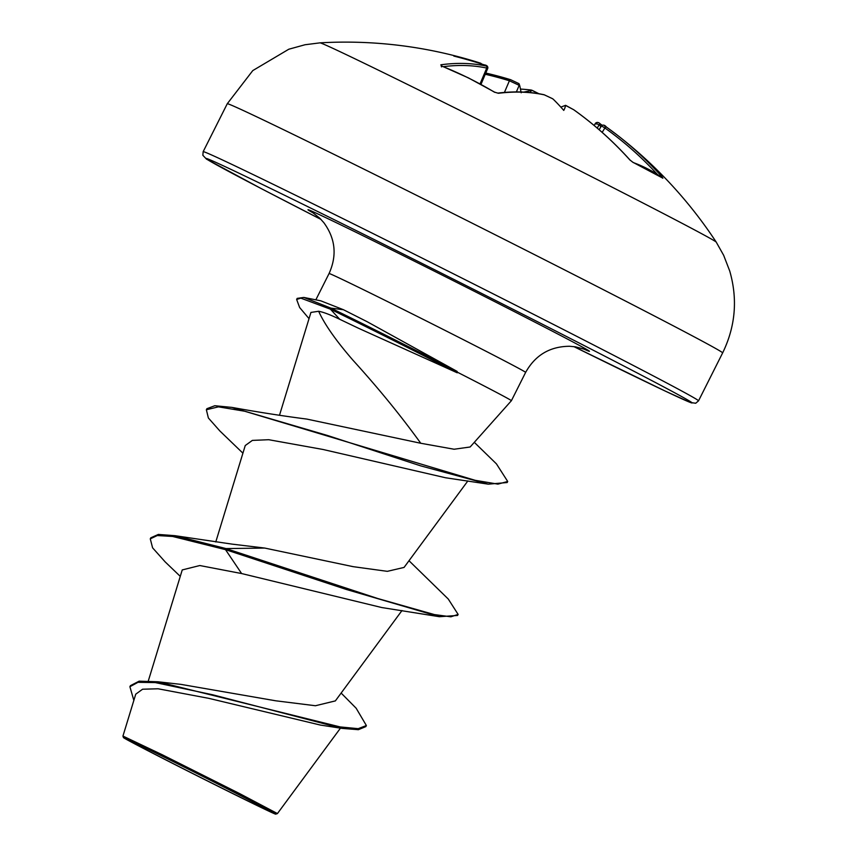 <?xml version="1.0" encoding="UTF-8"?>
<svg xmlns="http://www.w3.org/2000/svg" width="857" height="857" viewBox="0 0 857 857"><rect width="100%" height="100%" fill="white"/><g stroke="black" fill="none" stroke-linecap="round" stroke-linejoin="round"><path stroke-width="1.29" d="M552.283 98.576A1.585 0.771 -57.2 0 1 552.401 98.63L553.172 99.155A443.283 384.054 -72.1 0 0 552.283 98.576L544.441 94.881A442.844 219.413 118 0 0 498.463 93.284L494.275 92.074A440.819 346.496 -107.2 0 0 468.201 77.88A440.819 346.496 -107.2 0 0 441.58 66.032A1.585 0.825 -68.4 0 1 441.826 66.053L441.194 65.743L441.505 66.91M716.238 242.124L716.238 242.124A221.802 2.689 -153.3 0 0 420.991 91.088A221.802 2.689 -153.3 0 0 320.015 42.85L305.028 44.746L288.798 49.224L252.783 70.585L227.255 103.761A277.25 3.353 -153.3 0 1 353.566 164.019A277.25 3.353 -153.3 0 1 722.633 352.913C735.477 326.506 737.845 299.2 729.725 270.994L723.651 255.29L716.238 242.124A443.605 443.605 0 0 0 616.954 134.87A442.844 384.397 120.9 0 1 662.215 177.056L662.879 178.245A440.819 198.588 145.7 0 0 633.248 162.551L629.82 159.895A442.844 384.675 -65.1 0 0 573.644 109.696L566.027 105.55A1.585 1.36 -73.3 0 0 565.438 105.347L573.74 109.75A1.585 0.771 125.5 0 0 573.644 109.696M441.58 66.032L440.841 64.8A1.585 1.318 82.1 0 1 441.794 66.043M440.841 64.8A442.844 219.124 -65.4 0 1 485.994 66C487.59 66.289 486.905 65.882 483.937 64.789A1.585 0.793 -70.2 0 1 483.98 64.8A1.585 0.793 -70.2 0 1 484.023 64.821M480.713 63.718L479.513 62.893A325.189 215.653 44 0 0 453.824 56.069A325.189 227.576 14.5 0 1 482.952 64.436L483.98 64.8C486.787 65.164 488.062 66.3 487.794 68.185L486.744 68.067A441.259 218.342 114.6 0 0 443.348 66.664M479.513 62.893A443.283 218.267 -69.4 0 1 480.081 63.064L480.456 63.15A443.605 443.605 0 0 0 320.015 42.85M485.78 73.016L510.547 79.669A1.585 0.771 107.2 0 1 510.665 79.733L518.506 83.418M530.29 92.588L530.954 91.313A441.709 381.751 -52.1 0 0 529.658 90.853L531.254 90.039A325.189 69.492 -16.7 0 0 520.392 89.064M530.954 91.313A1.585 0.771 -70.2 0 1 532.122 90.317A1.585 0.771 -70.2 0 1 532.251 90.392L538.86 93.734M164.576 757.309A79.937 0.964 26.7 0 1 270.694 811.525A79.937 0.964 26.7 0 1 234.572 794.396A79.937 0.964 26.7 0 1 160.43 757.085A79.937 0.964 26.7 0 1 128.529 740.019A79.937 0.964 26.7 0 1 164.576 757.309M162.273 756.088A85.207 1.028 26.7 0 1 238.61 794.493A85.207 1.028 26.7 0 1 275.686 814.15A85.207 1.028 26.7 0 1 236.875 795.617A85.207 1.028 26.7 0 1 123.451 737.588A85.207 1.028 26.7 0 1 162.273 756.088M341.14 693.067L356.158 708.236L366.378 725.536L365.843 726.597L358.365 729.693L342.029 728.386L320.357 725.054L208.851 698.359L158.074 688.782L142.573 689.221L135.749 694.181L122.947 736.056L162.284 754.76L239.435 793.496L277.454 813.572L275.686 814.15M358.59 328.295L339.779 319.318C330.438 314.798 323.389 312.109 318.654 311.273C324.578 324.375 336.019 340.69 352.977 360.219C378.451 388.232 401.044 415.913 420.755 443.262L454.114 449.239L470.15 446.99L511.393 400.712A110.017 1.328 -153.3 0 0 511.404 400.701A110.017 1.328 -153.3 0 0 456.888 371.949L457.242 372.795L358.59 328.295M457.242 372.795A106.054 1.286 -153.3 0 0 353.288 320.411A106.054 1.286 -153.3 0 0 330.427 309.184L339.779 319.318M456.888 371.949L457.156 371.424L367.021 321.643L343.443 309.72L320.786 300.828L303.807 297.433L330.952 308.134L330.427 309.184L300.828 298.14L296.64 299.447L297.175 298.386L303.807 297.433M366.378 725.536L358.194 728.675L340.186 726.929L157.924 681.776L180.945 684.379L275.686 700.79L315.44 705.74L335.323 700.908M264.727 548.062L226.034 548.576L174.967 535.689L231.872 544.099L264.727 548.062L353.138 566.659L387.332 571.34L404.065 567.42L467.858 480.938M242.917 453.182L219.874 430.975L208.38 417.991L206.366 409.753L206.901 408.693L214.828 405.725L231.936 407.407C258.728 412.228 283.699 416.116 306.838 419.084L420.755 443.262M318.654 311.273L310.93 312.419L279.489 415.291M206.366 409.753L218.449 406.839L244.995 411.285L327.588 435.506L420.637 465.844L488.319 484.162L445.586 477.767L322.95 449.464L268.67 439.705L252.354 440.402L245.252 445.533L215.771 541.978M439.416 616.708L457.584 615.455L458.12 614.405L450.878 616.804L434.37 614.576L377.819 598.54L226.034 548.576L225.509 549.637L346.11 589.391L439.416 616.708L381.74 607.538L241.61 573.547L199.788 565.534L182.252 569.926M174.967 535.689L158.331 534.436L150.811 537.8L150.275 538.849L152.589 547.827L165.187 561.913L180.27 576.365M157.924 681.776L139.145 681.165L130.425 685.664L129.9 686.714L133.842 700.415M241.61 573.547L225.509 549.637L172.632 536.461L157.27 535.539L150.275 538.849M342.029 728.386L212.515 694.738L155.331 682.59L138.009 682.311L129.9 686.714M458.12 614.405L448.286 599.054L409.014 560.735M231.936 407.407L475.121 480.295L497.917 484.13L507.708 481.473L496.439 463.873L474.307 442.33M488.319 484.162L507.183 482.534L507.708 481.473M309.023 318.643L299.639 307.513L296.64 299.447M457.156 371.424A106.054 1.286 -153.3 0 0 330.952 308.134L343.443 309.72M602.16 125.24A325.189 222.017 38.6 0 0 601.475 124.747L600.146 124.297L600.2 125.722A441.709 381.751 -52.1 0 0 599.054 124.983C595.69 122.937 594.737 122.637 596.193 124.072M604.453 125.904L606.499 127.104A1.585 0.782 -54.5 0 1 606.499 127.104A442.844 384.397 120.9 0 1 616.954 134.87L606.488 127.093C604.753 125.015 603.114 124.586 601.571 125.797M553.172 99.155A325.189 75.052 70.4 0 1 563.756 110.403A325.189 46.267 -17.6 0 0 565.438 105.368L560.832 107.125M600.768 127.05L600.2 125.722M529.658 90.853L523.809 92.095M521.206 92.781L519.803 85.85A441.709 217.485 110.6 0 0 519.181 85.336L509.401 80.772A441.259 383.025 -59.1 0 0 485.244 74.27M657.362 174.389A441.259 383.025 -59.1 0 0 604.892 127.982L602.353 126.461M573.826 109.825A1.585 0.771 125.5 0 0 573.74 109.75C594.18 124.308 612.926 141.062 629.981 159.991A1.585 0.739 138 0 0 629.82 159.895M630.066 160.152A1.585 0.739 138 0 0 629.981 159.991L632.777 162.219A1.585 1.35 110.3 0 1 633.248 162.551M544.441 94.881A1.585 1.36 -77.9 0 0 544.056 94.731L552.401 98.63A1.585 0.771 -57.2 0 1 552.497 98.716M544.056 94.731L544.056 94.731C529.712 91.635 514.264 91.099 497.724 93.113L494.553 92.117A1.585 0.739 -59.2 0 1 494.725 92.32M661.336 177.099A1.585 0.761 -41.8 0 1 662.215 177.056M498.463 93.284A1.585 1.296 -97 0 0 497.724 93.113M602.16 132.374L604.892 127.982A1.585 0.782 -54.5 0 1 606.488 127.093M494.275 92.074A1.585 0.739 -59.2 0 1 494.553 92.117L468.468 77.912L441.826 66.053M485.994 66A1.585 1.371 101.9 0 1 486.744 68.067L480.049 83.89M597.233 128.079L599.054 124.983A1.585 0.793 -57.2 0 1 600.543 124.136A1.585 0.793 -57.2 0 1 600.596 124.179A443.283 383.122 127.9 0 1 601.111 124.501M480.081 63.064A1.585 1.382 106.4 0 1 480.852 63.772M532.122 90.317L538.946 93.745L531.254 90.039M516.375 91.924L519.181 85.336A1.585 1.36 -51 0 0 518.881 83.622L510.547 79.669A1.585 0.771 107.2 0 0 509.401 80.772L504.43 92.427M518.988 83.815L519.803 85.85M483.937 64.789A443.283 384.054 -72.1 0 0 482.952 64.436M485.758 73.059A442.844 384.397 120.9 0 1 510.408 79.647M698.53 400.84L695.713 403.251L690.313 402.479L665.032 390.985L573.847 346.603A272.505 3.299 26.7 0 0 659.247 384.525A272.505 3.299 26.7 0 0 329.399 217.303A272.505 3.299 26.7 0 0 321.032 219.446L260.957 188.454L206.494 159.123L202.863 155.299L203.152 151.689A277.25 3.353 26.7 0 1 329.463 211.947A277.25 3.353 26.7 0 1 698.53 400.84L722.633 352.913M315.837 299.843L329.067 273.533A110.017 1.328 26.7 0 1 379.19 297.443A110.017 1.328 26.7 0 1 525.63 372.399C535.282 355.109 549.958 346.399 569.648 346.271L575.529 346.849L584.249 349.174M313.641 213.189A157.549 1.907 26.7 0 1 379.737 243.966A157.549 1.907 26.7 0 1 536.985 323.239A157.549 1.907 26.7 0 1 583.285 348.81M566.027 105.55A443.283 219.199 122.1 0 0 565.438 105.368M520.531 91.967L520.82 91.356M329.067 273.533C337.197 255.482 335.441 238.514 323.796 222.627L319.832 218.246L312.73 212.611M511.404 400.701L525.63 372.399M148.325 680.897L182.241 569.916M335.333 700.93L401.997 610.527M340.465 728.139L277.443 813.561M203.152 151.689L227.255 103.761M123.451 737.588L122.947 736.077M480.97 84.393L487.815 68.196M594.147 125.486L595.497 123.204C597.029 121.94 598.711 122.251 600.543 124.136L601.293 124.619M599.129 129.707L601.56 125.786M632.777 162.219L662.718 178.095M481.795 64.071L480.788 63.257"/></g></svg>
